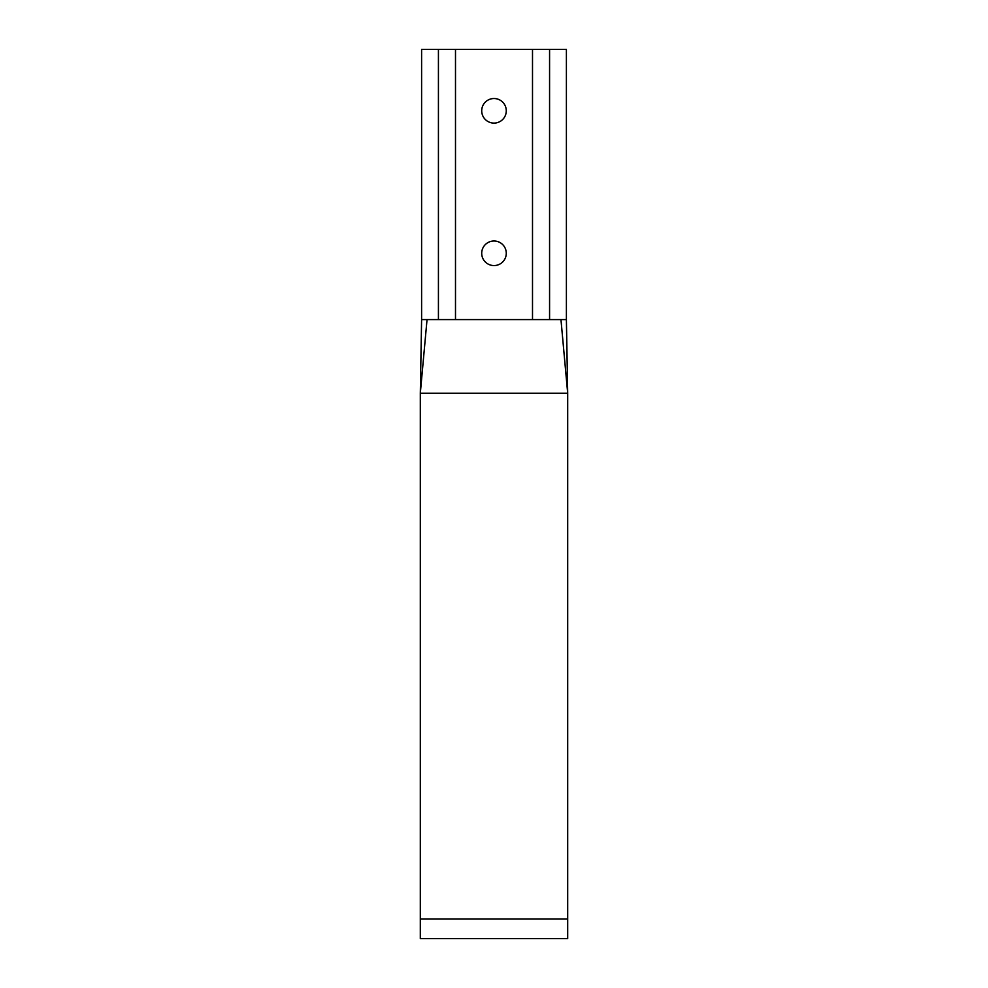<?xml version="1.0" encoding="UTF-8"?>
<svg xmlns="http://www.w3.org/2000/svg" width="988" height="988" viewBox="0 0 988 988"><rect width="100%" height="100%" fill="white"/><g stroke="black" fill="none" stroke-linecap="round" stroke-linejoin="round"><path stroke-width="1.48" d="M506.276 110.804A12.276 12.276 0 0 1 487.862 121.45A12.276 12.276 0 0 1 487.862 100.171A12.276 12.276 0 0 1 506.276 110.804M506.276 253.274A12.276 12.276 0 0 1 487.862 263.92A12.276 12.276 0 0 1 487.862 242.64A12.276 12.276 0 0 1 506.276 253.274M549.575 319.593L566.396 319.593L566.396 49.4L549.575 49.4L549.575 319.593L421.604 319.593L421.604 49.4L549.575 49.4M427.038 319.593L420.308 393.286L567.692 393.286L567.692 938.6L420.308 938.6L420.308 393.286L421.604 319.593L566.396 319.593L567.692 393.286L560.962 319.593M532.507 49.4L532.507 319.593M455.493 49.4L455.493 319.593M438.425 49.4L438.425 319.593M420.308 918.951L567.692 918.951"/></g></svg>
